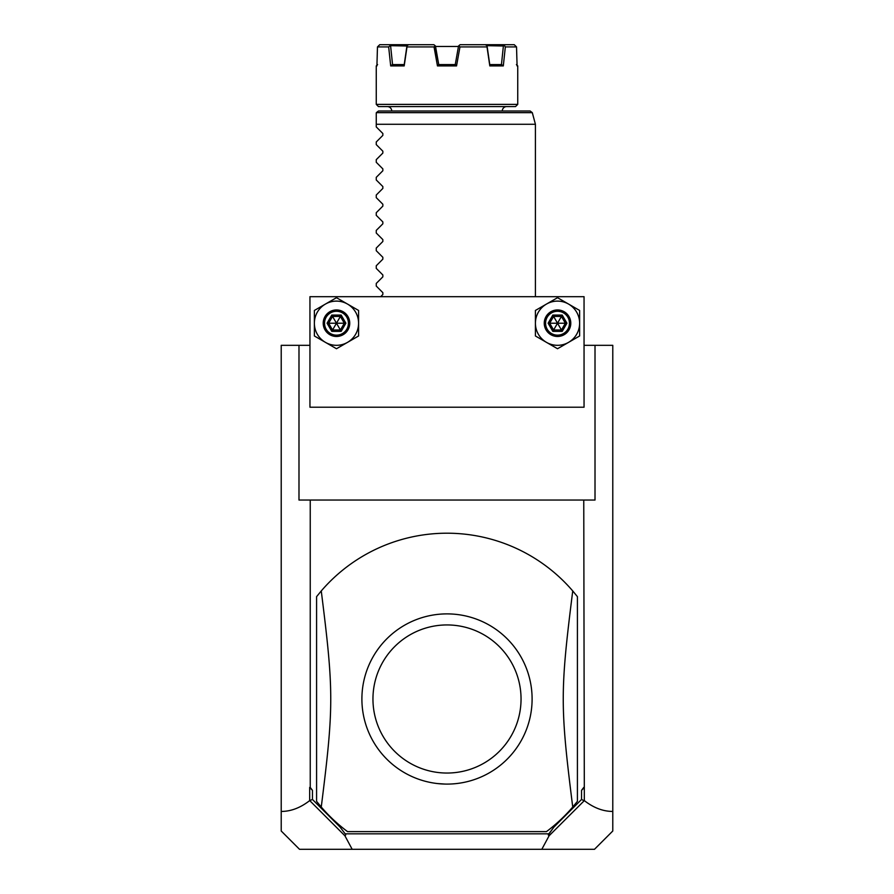 <?xml version="1.0" encoding="UTF-8"?>
<svg xmlns="http://www.w3.org/2000/svg" width="894" height="894" viewBox="0 0 894 894"><rect width="100%" height="100%" fill="white"/><g stroke="black" fill="none" stroke-linecap="round" stroke-linejoin="round"><path stroke-width="1.34" d="M298.987 345.319L298.987 500.048L310.24 500.048L310.24 787.413L312.453 790.352L312.453 799.459L309.67 800.622C300.35 807.841 290.874 811.439 281.219 811.439L281.219 345.319L309.95 345.319M584.05 345.319L612.781 345.319L612.781 831.007L594.488 849.3L352.18 849.3L344.916 835.789L309.894 800.767M281.219 811.439L281.219 831.007L299.512 849.3L352.18 849.3M312.453 790.352L309.67 787.413L309.67 800.622M310.24 787.413L309.67 787.413M310.24 500.048L595.013 500.048L595.013 345.319M583.76 500.048L584.33 800.622C593.65 807.841 603.126 811.439 612.781 811.439M584.33 800.622L549.084 835.789L541.82 849.3M312.453 799.459L340.111 827.118L345.151 833.823L548.849 833.823L553.889 827.118L581.547 799.459L581.547 790.352L584.33 787.413M581.547 799.459L584.106 800.767M581.547 790.352L583.76 787.413M546.469 831.621L347.531 831.621L546.469 831.621A165.781 165.781 0 0 0 572.741 807.036C560.091 706.316 560.091 691.665 572.741 590.945A165.781 165.781 0 0 0 321.259 590.945L316.588 596.644L316.588 801.337L321.259 807.036A165.781 165.781 0 0 0 347.531 831.621M549.084 835.789L548.29 834.974L548.849 833.823M340.111 827.118L345.151 833.823M345.71 834.974L344.916 835.789M553.889 827.118L548.29 834.974M572.741 807.036L577.412 801.337L577.412 596.644L572.741 590.945M446.419 784.094L447 784.094M445.022 784.072A85.098 85.098 0 0 0 532.098 699.98A85.098 85.098 0 0 0 447 613.887A85.098 85.098 0 0 0 361.902 698.002A85.098 85.098 0 0 0 445.022 784.072L437.579 783.569M321.259 590.945C333.909 691.665 333.909 706.316 321.259 807.036M447 624.94A74.046 74.046 0 0 0 372.954 698.985A74.046 74.046 0 0 0 447 773.042A74.046 74.046 0 0 0 521.046 698.985A74.046 74.046 0 0 0 447 624.94M309.95 407.217L584.05 407.217L584.05 296.685L309.95 296.685L309.95 407.217M546.469 304.072L535.417 310.453L535.417 335.976L557.521 348.738L579.625 335.976L579.625 310.453L557.521 297.691L546.469 304.072A22.104 22.104 0 0 0 546.469 342.357A22.104 22.104 0 0 0 579.625 323.215A22.104 22.104 0 0 0 546.469 304.072M325.427 304.072L314.375 310.453L314.375 335.976L336.479 348.738L358.583 335.976L358.583 310.453L336.479 297.691L325.427 304.072A22.104 22.104 0 0 0 325.427 342.357A22.104 22.104 0 0 0 358.583 323.215A22.104 22.104 0 0 0 325.427 304.072M557.521 336.479A13.265 13.265 0 0 0 570.785 323.215A13.265 13.265 0 0 0 557.521 309.95A13.265 13.265 0 0 0 544.256 323.215A13.265 13.265 0 0 0 557.521 336.479M557.521 335.149A11.935 11.935 0 0 1 545.586 323.215A11.935 11.935 0 0 1 557.521 311.28A11.935 11.935 0 0 1 569.456 323.215A11.935 11.935 0 0 1 557.521 335.149M562.225 315.068L552.816 315.068L548.123 323.215L552.816 331.361L553.609 329.998L561.443 329.998L565.354 323.215L561.443 316.431L553.609 316.431L549.687 323.215L553.609 329.998L557.521 323.215L566.93 323.215L562.225 315.068L557.521 323.215L562.225 331.361L566.93 323.215M548.123 323.215L557.521 323.215L552.816 315.068M336.479 336.479A13.265 13.265 0 0 0 349.744 323.215A13.265 13.265 0 0 0 336.479 309.95A13.265 13.265 0 0 0 323.215 323.215A13.265 13.265 0 0 0 336.479 336.479M336.479 335.149A11.935 11.935 0 0 1 324.544 323.215A11.935 11.935 0 0 1 336.479 311.28A11.935 11.935 0 0 1 348.414 323.215A11.935 11.935 0 0 1 336.479 335.149M341.184 315.068L331.775 315.068L327.07 323.215L331.775 331.361L332.557 329.998L340.391 329.998L344.313 323.215L340.391 316.431L332.557 316.431L328.646 323.215L332.557 329.998L336.479 323.215L345.877 323.215L341.184 315.068L336.479 323.215L341.184 331.361L345.877 323.215M327.07 323.215L336.479 323.215L331.775 315.068M380.688 296.685L382.844 294.528L382.844 292.662L376.262 286.069L376.262 283.432L382.844 276.849L382.844 274.972L376.262 268.39L376.262 265.753L382.844 259.171L382.844 257.293L376.262 250.711L376.262 248.063L382.844 241.481L382.844 239.603L376.262 233.021L376.262 230.384L382.844 223.802L382.844 221.924L376.262 215.342L376.262 212.694L382.844 206.112L382.844 204.245L376.262 197.652L376.262 195.015L382.844 188.433L382.844 186.555L376.262 179.973L376.262 177.336L382.844 170.754L382.844 168.877L376.262 162.295L376.262 159.646L382.844 153.064L382.844 151.187L376.262 144.605L376.262 141.967L382.844 135.385L382.844 133.508L376.262 126.926L376.262 113.225L376.262 124.277L535.417 124.277L535.417 296.685M376.262 113.225L376.34 112.655L376.262 113.225M376.34 112.655L378.475 111.012L530.164 111.012L532.299 112.655L376.34 112.655M506.686 106.587A4.425 4.425 0 0 0 502.26 111.012M387.314 106.587A4.425 4.425 0 0 1 391.74 111.012M378.475 106.587L515.525 106.587L517.738 104.386L376.262 104.386L378.475 106.587M456.543 65.921L455.426 64.591L438.574 64.591L437.457 65.921L456.543 65.921L459.963 46.913L487.006 46.913L486.984 45.672L503.389 46.007L501.445 64.591M516.408 64.591L517.738 65.921L517.09 65.921L516.531 46.913L505.333 46.913L503.311 65.921L489.811 65.921L487.006 46.913M437.457 65.921L434.037 46.913L406.993 46.913L404.189 65.921L390.689 65.921L388.666 46.913L377.469 46.913L376.91 65.921L376.262 65.921L376.262 104.386M388.666 46.913L390.153 45.672L406.926 46.007L404.222 64.591L402.065 64.591L404.244 64.591L404.189 65.921M399.931 64.591L398.009 64.591M435.624 46.913L438.742 64.591L435.076 45.672L435.546 46.466L458.454 46.466M486.984 45.672L485.308 44.7L460.086 44.7L458.533 46.007L455.258 64.591L457.169 53.741M494.293 64.591L496.204 64.591M498.07 64.591L499.891 64.591M399.216 64.591L398.266 64.591M435.467 46.007L433.914 44.7L408.692 44.7L407.016 45.672L406.993 46.913M516.531 46.913L514.262 44.7L503.814 44.7L505.333 46.913M489.811 65.921L489.756 64.591L501.679 64.591L503.311 65.921M495.958 64.591L494.393 64.591M487.074 46.007L489.756 64.591M485.308 44.7L503.814 44.7M458.812 45.773L459.963 46.913M434.037 46.913L435.076 45.672M390.689 65.921L392.321 64.591L404.244 64.591M399.897 64.591L398.132 64.591M392.555 64.591L390.611 46.007M390.153 45.672L390.186 44.7L379.738 44.7L377.469 46.913M390.186 44.7L408.692 44.7M552.816 331.361L562.225 331.361M331.775 331.361L341.184 331.361M532.299 112.655L535.417 124.277M517.738 65.921L517.738 104.386M377.592 64.591L376.262 65.921"/></g></svg>
